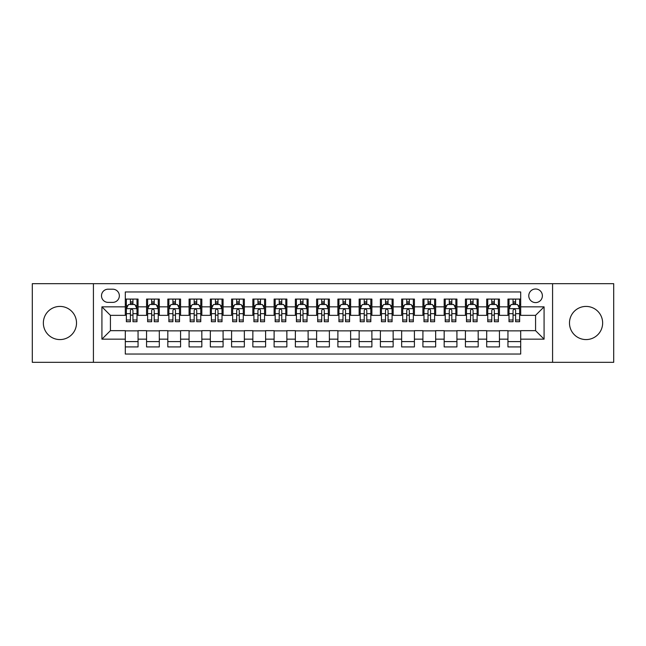 <?xml version="1.0" encoding="UTF-8"?>
<svg xmlns="http://www.w3.org/2000/svg" width="646" height="646" viewBox="0 0 646 646"><rect width="100%" height="100%" fill="white"/><g stroke="black" fill="none" stroke-linecap="round" stroke-linejoin="round"><path stroke-width="0.97" d="M586.067 306.422A16.578 16.578 0 0 0 569.481 323A16.578 16.578 0 0 0 586.067 339.578A16.578 16.578 0 0 0 602.645 323A16.578 16.578 0 0 0 586.067 306.422M59.933 306.422A16.578 16.578 0 0 0 43.355 323A16.578 16.578 0 0 0 59.933 339.578A16.578 16.578 0 0 0 76.519 323A16.578 16.578 0 0 0 59.933 306.422M535.574 288.988A6.799 6.799 0 0 0 528.775 295.787A6.799 6.799 0 0 0 535.574 302.594A6.799 6.799 0 0 0 542.382 295.787A6.799 6.799 0 0 0 535.574 288.988M552.58 362.325L613.7 362.325L613.7 283.675L552.58 283.675L552.58 362.325L93.42 362.325L93.42 283.675L32.3 283.675L32.3 362.325L93.42 362.325M520.7 299.082L507.942 299.082L507.942 306.842L499.439 306.842L499.439 315.345L507.942 315.345L507.942 306.842M499.439 306.842L499.439 299.082L486.688 299.082L486.688 306.842L478.185 306.842L478.185 315.345L486.688 315.345L486.688 306.842M478.185 306.842L478.185 299.082L465.427 299.082L465.427 306.842L456.924 306.842L456.924 315.345L465.427 315.345L465.427 306.842M456.924 306.842L456.924 299.082L444.165 299.082L444.165 306.842L435.662 306.842L435.662 315.345L444.165 315.345L444.165 306.842M435.662 306.842L435.662 299.082L422.912 299.082L422.912 306.842L414.409 306.842L414.409 315.345L422.912 315.345L422.912 306.842M414.409 306.842L414.409 299.082L401.65 299.082L401.65 306.842L393.148 306.842L393.148 315.345L401.65 315.345L401.65 306.842M393.148 306.842L393.148 299.082L380.397 299.082L380.397 306.842L371.894 306.842L371.894 315.345L380.397 315.345L380.397 306.842M371.894 306.842L371.894 299.082L359.136 299.082L359.136 306.842L350.633 306.842L350.633 315.345L359.136 315.345L359.136 306.842M350.633 306.842L350.633 299.082L337.882 299.082L337.882 306.842L329.379 306.842L329.379 315.345L337.882 315.345L337.882 306.842M329.379 306.842L329.379 299.082L316.621 299.082L316.621 306.842L308.118 306.842L308.118 315.345L316.621 315.345L316.621 306.842M308.118 306.842L308.118 299.082L295.367 299.082L295.367 306.842L286.864 306.842L286.864 315.345L295.367 315.345L295.367 306.842M286.864 306.842L286.864 299.082L274.106 299.082L274.106 306.842L265.603 306.842L265.603 315.345L274.106 315.345L274.106 306.842M265.603 306.842L265.603 299.082L252.852 299.082L252.852 306.842L244.35 306.842L244.35 315.345L252.852 315.345L252.852 306.842M244.35 306.842L244.35 299.082L231.591 299.082L231.591 306.842L223.088 306.842L223.088 315.345L231.591 315.345L231.591 306.842M223.088 306.842L223.088 299.082L210.338 299.082L210.338 306.842L201.835 306.842L201.835 315.345L210.338 315.345L210.338 306.842M201.835 306.842L201.835 299.082L189.076 299.082L189.076 306.842L180.573 306.842L180.573 315.345L189.076 315.345L189.076 306.842M180.573 306.842L180.573 299.082L167.815 299.082L167.815 306.842L159.312 306.842L159.312 315.345L167.815 315.345L167.815 306.842M159.312 306.842L159.312 299.082L146.561 299.082L146.561 315.345L138.058 315.345L138.058 299.082L125.3 299.082M125.3 346.918L138.058 346.918L138.058 330.655L146.561 330.655L146.561 346.918L159.312 346.918L159.312 330.655L167.815 330.655L167.815 339.158L159.312 339.158M167.815 339.158L167.815 346.918L180.573 346.918L180.573 330.655L189.076 330.655L189.076 339.158L180.573 339.158M189.076 339.158L189.076 346.918L201.835 346.918L201.835 330.655L210.338 330.655L210.338 339.158L201.835 339.158M210.338 339.158L210.338 346.918L223.088 346.918L223.088 330.655L231.591 330.655L231.591 339.158L223.088 339.158M231.591 339.158L231.591 346.918L244.35 346.918L244.35 330.655L252.852 330.655L252.852 339.158L244.35 339.158M252.852 339.158L252.852 346.918L265.603 346.918L265.603 330.655L274.106 330.655L274.106 339.158L265.603 339.158M274.106 339.158L274.106 346.918L286.864 346.918L286.864 330.655L295.367 330.655L295.367 339.158L286.864 339.158M295.367 339.158L295.367 346.918L308.118 346.918L308.118 330.655L316.621 330.655L316.621 339.158L308.118 339.158M316.621 339.158L316.621 346.918L329.379 346.918L329.379 330.655L337.882 330.655L337.882 339.158L329.379 339.158M337.882 339.158L337.882 346.918L350.633 346.918L350.633 330.655L359.136 330.655L359.136 339.158L350.633 339.158M359.136 339.158L359.136 346.918L371.894 346.918L371.894 330.655L380.397 330.655L380.397 339.158L371.894 339.158M380.397 339.158L380.397 346.918L393.148 346.918L393.148 330.655L401.65 330.655L401.65 339.158L393.148 339.158M401.65 339.158L401.65 346.918L414.409 346.918L414.409 330.655L422.912 330.655L422.912 339.158L414.409 339.158M422.912 339.158L422.912 346.918L435.662 346.918L435.662 330.655L444.165 330.655L444.165 339.158L435.662 339.158M444.165 339.158L444.165 346.918L456.924 346.918L456.924 330.655L465.427 330.655L465.427 339.158L456.924 339.158M465.427 339.158L465.427 346.918L478.185 346.918L478.185 330.655L486.688 330.655L486.688 339.158L478.185 339.158M486.688 339.158L486.688 346.918L499.439 346.918L499.439 330.655L507.942 330.655L507.942 339.158L499.439 339.158M108.084 302.376L112.759 302.376A6.589 6.589 0 0 0 119.349 295.787A6.589 6.589 0 0 0 112.759 289.198L108.084 289.198A6.589 6.589 0 0 0 101.495 295.787A6.589 6.589 0 0 0 108.084 302.376M552.58 283.675L93.42 283.675M520.7 306.842L520.7 291.96L125.3 291.96L125.3 315.345L110.426 315.345L110.426 330.655L125.3 330.655L125.3 354.04L520.7 354.04L520.7 330.655L535.574 330.655L535.574 315.345L520.7 315.345L520.7 306.842L544.077 306.842L544.077 339.158L520.7 339.158M125.3 339.158L101.923 339.158L101.923 306.842L125.3 306.842M507.942 339.158L507.942 346.918L520.7 346.918M125.3 304.403L126.366 304.403M130.403 304.403L132.955 304.403M136.992 304.403L138.058 304.403M125.3 315.135L126.366 315.135M130.403 315.135L132.955 315.135M136.992 315.135L138.058 315.135M125.3 330.865L138.058 330.865M125.3 341.597L138.058 341.597M146.561 315.135L147.627 315.135M151.665 315.135L154.216 315.135M158.254 315.135L159.312 315.135M146.561 304.403L147.627 304.403M151.665 304.403L154.216 304.403M158.254 304.403L159.312 304.403M146.561 330.865L159.312 330.865M146.561 341.597L159.312 341.597M167.815 330.865L180.573 330.865M167.815 341.597L180.573 341.597M167.815 304.403L168.881 304.403M172.918 304.403L175.47 304.403M179.507 304.403L180.573 304.403M167.815 315.135L168.881 315.135M172.918 315.135L175.47 315.135M179.507 315.135L180.573 315.135M189.076 330.865L201.835 330.865M189.076 341.597L201.835 341.597M189.076 304.403L190.142 304.403M194.18 304.403L196.731 304.403M200.769 304.403L201.835 304.403M189.076 315.135L190.142 315.135M194.18 315.135L196.731 315.135M200.769 315.135L201.835 315.135M210.338 330.865L223.088 330.865M210.338 341.597L223.088 341.597M210.338 304.403L211.395 304.403M215.433 304.403L217.985 304.403M222.022 304.403L223.088 304.403M210.338 315.135L211.395 315.135M215.433 315.135L217.985 315.135M222.022 315.135L223.088 315.135M231.591 330.865L244.35 330.865M231.591 341.597L244.35 341.597M231.591 304.403L232.657 304.403M236.694 304.403L239.246 304.403M243.284 304.403L244.35 304.403M231.591 315.135L232.657 315.135M236.694 315.135L239.246 315.135M243.284 315.135L244.35 315.135M252.852 330.865L265.603 330.865M252.852 341.597L265.603 341.597M252.852 304.403L253.91 304.403M257.948 304.403L260.5 304.403M264.545 304.403L265.603 304.403M252.852 315.135L253.91 315.135M257.948 315.135L260.5 315.135M264.545 315.135L265.603 315.135M274.106 330.865L286.864 330.865M274.106 341.597L286.864 341.597M274.106 304.403L275.172 304.403M279.209 304.403L281.761 304.403M285.798 304.403L286.864 304.403M274.106 315.135L275.172 315.135M279.209 315.135L281.761 315.135M285.798 315.135L286.864 315.135M295.367 330.865L308.118 330.865M295.367 341.597L308.118 341.597M295.367 304.403L296.425 304.403M300.471 304.403L303.014 304.403M307.06 304.403L308.118 304.403M295.367 315.135L296.425 315.135M300.471 315.135L303.014 315.135M307.06 315.135L308.118 315.135M316.621 330.865L329.379 330.865M316.621 341.597L329.379 341.597M316.621 304.403L317.687 304.403M321.724 304.403L324.276 304.403M328.313 304.403L329.379 304.403M316.621 315.135L317.687 315.135M321.724 315.135L324.276 315.135M328.313 315.135L329.379 315.135M337.882 330.865L350.633 330.865M337.882 341.597L350.633 341.597M337.882 304.403L338.94 304.403M342.986 304.403L345.529 304.403M349.575 304.403L350.633 304.403M337.882 315.135L338.94 315.135M342.986 315.135L345.529 315.135M349.575 315.135L350.633 315.135M359.136 330.865L371.894 330.865M359.136 341.597L371.894 341.597M359.136 304.403L360.202 304.403M364.239 304.403L366.791 304.403M370.828 304.403L371.894 304.403M359.136 315.135L360.202 315.135M364.239 315.135L366.791 315.135M370.828 315.135L371.894 315.135M380.397 330.865L393.148 330.865M380.397 341.597L393.148 341.597M380.397 304.403L381.455 304.403M385.5 304.403L388.052 304.403M392.09 304.403L393.148 304.403M380.397 315.135L381.455 315.135M385.5 315.135L388.052 315.135M392.09 315.135L393.148 315.135M401.65 330.865L414.409 330.865M401.65 341.597L414.409 341.597M401.65 304.403L402.716 304.403M406.754 304.403L409.306 304.403M413.343 304.403L414.409 304.403M401.65 315.135L402.716 315.135M406.754 315.135L409.306 315.135M413.343 315.135L414.409 315.135M422.912 330.865L435.662 330.865M422.912 341.597L435.662 341.597M422.912 304.403L423.978 304.403M428.015 304.403L430.567 304.403M434.605 304.403L435.662 304.403M422.912 315.135L423.978 315.135M428.015 315.135L430.567 315.135M434.605 315.135L435.662 315.135M444.165 330.865L456.924 330.865M444.165 341.597L456.924 341.597M444.165 304.403L445.231 304.403M449.269 304.403L451.82 304.403M455.858 304.403L456.924 304.403M444.165 315.135L445.231 315.135M449.269 315.135L451.82 315.135M455.858 315.135L456.924 315.135M465.427 330.865L478.185 330.865M465.427 341.597L478.185 341.597M465.427 304.403L466.493 304.403M470.53 304.403L473.082 304.403M477.119 304.403L478.185 304.403M465.427 315.135L466.493 315.135M470.53 315.135L473.082 315.135M477.119 315.135L478.185 315.135M486.688 330.865L499.439 330.865M486.688 341.597L499.439 341.597M486.688 304.403L487.746 304.403M491.784 304.403L494.335 304.403M498.373 304.403L499.439 304.403M486.688 315.135L487.746 315.135M491.784 315.135L494.335 315.135M498.373 315.135L499.439 315.135M507.942 330.865L520.7 330.865M507.942 341.597L520.7 341.597M507.942 304.403L509.008 304.403M513.045 304.403L515.597 304.403M519.634 304.403L520.7 304.403M507.942 315.135L509.008 315.135M513.045 315.135L515.597 315.135M519.634 315.135L520.7 315.135M110.426 315.345L101.923 306.842M110.426 330.655L101.923 339.158M544.077 306.842L535.574 315.345M544.077 339.158L535.574 330.655M132.955 301.852L130.403 301.852M136.992 319.996L132.955 319.996L132.955 321.724L136.992 321.724L136.992 308.756L134.869 304.508L128.489 304.508L126.366 308.756L126.366 321.724L130.403 321.724L130.403 319.996L126.366 319.996M126.366 308.756L126.366 299.082M136.992 308.756L136.992 299.082M130.403 304.508L130.403 299.082M132.955 299.082L132.955 304.508M132.955 319.996L132.955 310.355C132.107 308.715 131.259 308.715 130.403 310.355L130.403 319.996M154.216 301.852L151.665 301.852M158.254 319.996L154.216 319.996L154.216 321.724L158.254 321.724L158.254 308.756L156.13 304.508L149.751 304.508L147.627 308.756L147.627 321.724L151.665 321.724L151.665 319.996L147.627 319.996M147.627 308.756L147.627 299.082M158.254 308.756L158.254 299.082M151.665 304.508L151.665 299.082M154.216 299.082L154.216 304.508M154.216 319.996L154.216 310.355C153.36 308.715 152.513 308.715 151.665 310.355L151.665 319.996M175.47 301.852L172.918 301.852M179.507 319.996L175.47 319.996L175.47 321.724L179.507 321.724L179.507 308.756L177.384 304.508L171.004 304.508L168.881 308.756L168.881 321.724L172.918 321.724L172.918 319.996L168.881 319.996M168.881 308.756L168.881 299.082M179.507 308.756L179.507 299.082M172.918 304.508L172.918 299.082M175.47 299.082L175.47 304.508M175.47 319.996L175.47 310.355C174.622 308.715 173.774 308.715 172.918 310.355L172.918 319.996M196.731 301.852L194.18 301.852M200.769 319.996L196.731 319.996L196.731 321.724L200.769 321.724L200.769 308.756L198.645 304.508L192.266 304.508L190.142 308.756L190.142 321.724L194.18 321.724L194.18 319.996L190.142 319.996M190.142 308.756L190.142 299.082M200.769 308.756L200.769 299.082M194.18 304.508L194.18 299.082M196.731 299.082L196.731 304.508M196.731 319.996L196.731 310.355C195.883 308.715 195.027 308.715 194.18 310.355L194.18 319.996M217.985 301.852L215.433 301.852M222.022 319.996L217.985 319.996L217.985 321.724L222.022 321.724L222.022 308.756L219.898 304.508L213.519 304.508L211.395 308.756L211.395 321.724L215.433 321.724L215.433 319.996L211.395 319.996M211.395 308.756L211.395 299.082M222.022 308.756L222.022 299.082M215.433 304.508L215.433 299.082M217.985 299.082L217.985 304.508M217.985 319.996L217.985 310.355C217.137 308.715 216.289 308.715 215.433 310.355L215.433 319.996M239.246 301.852L236.694 301.852M243.284 319.996L239.246 319.996L239.246 321.724L243.284 321.724L243.284 308.756L241.16 304.508L234.781 304.508L232.657 308.756L232.657 321.724L236.694 321.724L236.694 319.996L232.657 319.996M232.657 308.756L232.657 299.082M243.284 308.756L243.284 299.082M236.694 304.508L236.694 299.082M239.246 299.082L239.246 304.508M239.246 319.996L239.246 310.355C238.398 308.715 237.542 308.715 236.694 310.355L236.694 319.996M260.5 301.852L257.948 301.852M264.545 319.996L260.5 319.996L260.5 321.724L264.545 321.724L264.545 308.756L262.413 304.508L256.034 304.508L253.91 308.756L253.91 321.724L257.948 321.724L257.948 319.996L253.91 319.996M253.91 308.756L253.91 299.082M264.545 308.756L264.545 299.082M257.948 304.508L257.948 299.082M260.5 299.082L260.5 304.508M260.5 319.996L260.5 310.355C259.652 308.715 258.804 308.715 257.948 310.355L257.948 319.996M281.761 301.852L279.209 301.852M285.798 319.996L281.761 319.996L281.761 321.724L285.798 321.724L285.798 308.756L283.675 304.508L277.296 304.508L275.172 308.756L275.172 321.724L279.209 321.724L279.209 319.996L275.172 319.996M275.172 308.756L275.172 299.082M285.798 308.756L285.798 299.082M279.209 304.508L279.209 299.082M281.761 299.082L281.761 304.508M281.761 319.996L281.761 310.355C280.913 308.715 280.057 308.715 279.209 310.355L279.209 319.996M303.014 301.852L300.471 301.852M307.06 319.996L303.014 319.996L303.014 321.724L307.06 321.724L307.06 308.756L304.928 304.508L298.557 304.508L296.425 308.756L296.425 321.724L300.471 321.724L300.471 319.996L296.425 319.996M296.425 308.756L296.425 299.082M307.06 308.756L307.06 299.082M300.471 304.508L300.471 299.082M303.014 299.082L303.014 304.508M303.014 319.996L303.014 310.355C302.166 308.715 301.319 308.715 300.471 310.355L300.471 319.996M324.276 301.852L321.724 301.852M328.313 319.996L324.276 319.996L324.276 321.724L328.313 321.724L328.313 308.756L326.19 304.508L319.81 304.508L317.687 308.756L317.687 321.724L321.724 321.724L321.724 319.996L317.687 319.996M317.687 308.756L317.687 299.082M328.313 308.756L328.313 299.082M321.724 304.508L321.724 299.082M324.276 299.082L324.276 304.508M324.276 319.996L324.276 310.355C323.428 308.715 322.572 308.715 321.724 310.355L321.724 319.996M345.529 301.852L342.986 301.852M349.575 319.996L345.529 319.996L345.529 321.724L349.575 321.724L349.575 308.756L347.443 304.508L341.072 304.508L338.94 308.756L338.94 321.724L342.986 321.724L342.986 319.996L338.94 319.996M338.94 308.756L338.94 299.082M349.575 308.756L349.575 299.082M342.986 304.508L342.986 299.082M345.529 299.082L345.529 304.508M345.529 319.996L345.529 310.355C344.681 308.715 343.834 308.715 342.986 310.355L342.986 319.996M366.791 301.852L364.239 301.852M370.828 319.996L366.791 319.996L366.791 321.724L370.828 321.724L370.828 308.756L368.704 304.508L362.325 304.508L360.202 308.756L360.202 321.724L364.239 321.724L364.239 319.996L360.202 319.996M360.202 308.756L360.202 299.082M370.828 308.756L370.828 299.082M364.239 304.508L364.239 299.082M366.791 299.082L366.791 304.508M366.791 319.996L366.791 310.355C365.943 308.715 365.095 308.715 364.239 310.355L364.239 319.996M388.052 301.852L385.5 301.852M392.09 319.996L388.052 319.996L388.052 321.724L392.09 321.724L392.09 308.756L389.966 304.508L383.587 304.508L381.455 308.756L381.455 321.724L385.5 321.724L385.5 319.996L381.455 319.996M381.455 308.756L381.455 299.082M392.09 308.756L392.09 299.082M385.5 304.508L385.5 299.082M388.052 299.082L388.052 304.508M388.052 319.996L388.052 310.355C387.196 308.715 386.348 308.715 385.5 310.355L385.5 319.996M409.306 301.852L406.754 301.852M413.343 319.996L409.306 319.996L409.306 321.724L413.343 321.724L413.343 308.756L411.219 304.508L404.84 304.508L402.716 308.756L402.716 321.724L406.754 321.724L406.754 319.996L402.716 319.996M402.716 308.756L402.716 299.082M413.343 308.756L413.343 299.082M406.754 304.508L406.754 299.082M409.306 299.082L409.306 304.508M409.306 319.996L409.306 310.355C408.458 308.715 407.61 308.715 406.754 310.355L406.754 319.996M430.567 301.852L428.015 301.852M434.605 319.996L430.567 319.996L430.567 321.724L434.605 321.724L434.605 308.756L432.481 304.508L426.102 304.508L423.978 308.756L423.978 321.724L428.015 321.724L428.015 319.996L423.978 319.996M423.978 308.756L423.978 299.082M434.605 308.756L434.605 299.082M428.015 304.508L428.015 299.082M430.567 299.082L430.567 304.508M430.567 319.996L430.567 310.355C429.711 308.715 428.863 308.715 428.015 310.355L428.015 319.996M451.82 301.852L449.269 301.852M455.858 319.996L451.82 319.996L451.82 321.724L455.858 321.724L455.858 308.756L453.734 304.508L447.355 304.508L445.231 308.756L445.231 321.724L449.269 321.724L449.269 319.996L445.231 319.996M445.231 308.756L445.231 299.082M455.858 308.756L455.858 299.082M449.269 304.508L449.269 299.082M451.82 299.082L451.82 304.508M451.82 319.996L451.82 310.355C450.973 308.715 450.125 308.715 449.269 310.355L449.269 319.996M473.082 301.852L470.53 301.852M477.119 319.996L473.082 319.996L473.082 321.724L477.119 321.724L477.119 308.756L474.996 304.508L468.616 304.508L466.493 308.756L466.493 321.724L470.53 321.724L470.53 319.996L466.493 319.996M466.493 308.756L466.493 299.082M477.119 308.756L477.119 299.082M470.53 304.508L470.53 299.082M473.082 299.082L473.082 304.508M473.082 319.996L473.082 310.355C472.234 308.715 471.378 308.715 470.53 310.355L470.53 319.996M494.335 301.852L491.784 301.852M498.373 319.996L494.335 319.996L494.335 321.724L498.373 321.724L498.373 308.756L496.249 304.508L489.87 304.508L487.746 308.756L487.746 321.724L491.784 321.724L491.784 319.996L487.746 319.996M487.746 308.756L487.746 299.082M498.373 308.756L498.373 299.082M491.784 304.508L491.784 299.082M494.335 299.082L494.335 304.508M494.335 319.996L494.335 310.355C493.487 308.715 492.64 308.715 491.784 310.355L491.784 319.996M515.597 301.852L513.045 301.852M519.634 319.996L515.597 319.996L515.597 321.724L519.634 321.724L519.634 308.756L517.511 304.508L511.131 304.508L509.008 308.756L509.008 321.724L513.045 321.724L513.045 319.996L509.008 319.996M509.008 308.756L509.008 299.082M519.634 308.756L519.634 299.082M513.045 304.508L513.045 299.082M515.597 299.082L515.597 304.508M515.597 319.996L515.597 310.355C514.749 308.715 513.893 308.715 513.045 310.355L513.045 319.996M146.561 339.158L138.058 339.158M146.561 306.842L138.058 306.842M136.944 308.651L126.422 308.651M126.366 305.679L127.908 305.679M135.45 305.679L136.992 305.679M130.403 313.681L126.366 313.681M136.992 313.681L132.955 313.681M132.955 303.2L130.403 303.2M158.197 308.651L147.676 308.651M147.627 305.679L149.161 305.679M156.712 305.679L158.254 305.679M151.665 313.681L147.627 313.681M158.254 313.681L154.216 313.681M154.216 303.2L151.665 303.2M179.459 308.651L168.937 308.651M168.881 305.679L170.423 305.679M177.973 305.679L179.507 305.679M172.918 313.681L168.881 313.681M179.507 313.681L175.47 313.681M175.47 303.2L172.918 303.2M200.712 308.651L190.19 308.651M190.142 305.679L191.676 305.679M199.226 305.679L200.769 305.679M194.18 313.681L190.142 313.681M200.769 313.681L196.731 313.681M196.731 303.2L194.18 303.2M221.974 308.651L211.452 308.651M211.395 305.679L212.938 305.679M220.488 305.679L222.022 305.679M215.433 313.681L211.395 313.681M222.022 313.681L217.985 313.681M217.985 303.2L215.433 303.2M243.227 308.651L232.705 308.651M232.657 305.679L234.199 305.679M241.741 305.679L243.284 305.679M236.694 313.681L232.657 313.681M243.284 313.681L239.246 313.681M239.246 303.2L236.694 303.2M264.489 308.651L253.967 308.651M253.91 305.679L255.453 305.679M263.003 305.679L264.545 305.679M257.948 313.681L253.91 313.681M264.545 313.681L260.5 313.681M260.5 303.2L257.948 303.2M285.742 308.651L275.22 308.651M275.172 305.679L276.714 305.679M284.256 305.679L285.798 305.679M279.209 313.681L275.172 313.681M285.798 313.681L281.761 313.681M281.761 303.2L279.209 303.2M307.003 308.651L296.482 308.651M296.425 305.679L297.967 305.679M305.518 305.679L307.06 305.679M300.471 313.681L296.425 313.681M307.06 313.681L303.014 313.681M303.014 303.2L300.471 303.2M328.265 308.651L317.735 308.651M317.687 305.679L319.229 305.679M326.771 305.679L328.313 305.679M321.724 313.681L317.687 313.681M328.313 313.681L324.276 313.681M324.276 303.2L321.724 303.2M349.518 308.651L338.997 308.651M338.94 305.679L340.482 305.679M348.032 305.679L349.575 305.679M342.986 313.681L338.94 313.681M349.575 313.681L345.529 313.681M345.529 303.2L342.986 303.2M370.78 308.651L360.258 308.651M360.202 305.679L361.744 305.679M369.286 305.679L370.828 305.679M364.239 313.681L360.202 313.681M370.828 313.681L366.791 313.681M366.791 303.2L364.239 303.2M392.033 308.651L381.511 308.651M381.455 305.679L382.997 305.679M390.547 305.679L392.09 305.679M385.5 313.681L381.455 313.681M392.09 313.681L388.052 313.681M388.052 303.2L385.5 303.2M413.295 308.651L402.773 308.651M402.716 305.679L404.259 305.679M411.801 305.679L413.343 305.679M406.754 313.681L402.716 313.681M413.343 313.681L409.306 313.681M409.306 303.2L406.754 303.2M434.548 308.651L424.026 308.651M423.978 305.679L425.512 305.679M433.062 305.679L434.605 305.679M428.015 313.681L423.978 313.681M434.605 313.681L430.567 313.681M430.567 303.2L428.015 303.2M455.81 308.651L445.288 308.651M445.231 305.679L446.774 305.679M454.324 305.679L455.858 305.679M449.269 313.681L445.231 313.681M455.858 313.681L451.82 313.681M451.82 303.2L449.269 303.2M477.063 308.651L466.541 308.651M466.493 305.679L468.027 305.679M475.577 305.679L477.119 305.679M470.53 313.681L466.493 313.681M477.119 313.681L473.082 313.681M473.082 303.2L470.53 303.2M498.324 308.651L487.803 308.651M487.746 305.679L489.288 305.679M496.839 305.679L498.373 305.679M491.784 313.681L487.746 313.681M498.373 313.681L494.335 313.681M494.335 303.2L491.784 303.2M519.578 308.651L509.056 308.651M509.008 305.679L510.55 305.679M518.092 305.679L519.634 305.679M513.045 313.681L509.008 313.681M519.634 313.681L515.597 313.681M515.597 303.2L513.045 303.2"/></g></svg>
